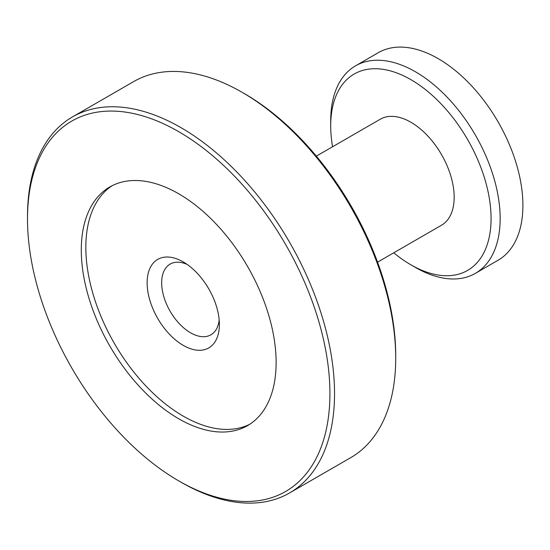 <?xml version="1.0" encoding="UTF-8"?>
<svg xmlns="http://www.w3.org/2000/svg" width="550" height="550" viewBox="0 0 550 550"><rect width="100%" height="100%" fill="white"/><g stroke="black" fill="none" stroke-linecap="round" stroke-linejoin="round"><path stroke-width="0.82" d="M219.175 319.956A40.81 23.561 60 0 1 210.932 334.799A40.81 23.561 60 0 1 190.527 332.778A40.81 23.561 60 0 1 163.866 296.814A40.81 23.561 60 0 1 170.122 264.11A40.81 23.561 60 0 1 187.096 264.385M183.253 261.938A51.095 29.501 -120 0 0 147.125 282.796A51.095 29.501 -120 0 0 183.253 345.366A51.095 29.501 -120 0 0 219.381 324.507A51.095 29.501 -120 0 0 183.253 261.938L183.253 261.938M332.558 146.767A113.389 65.464 60 0 1 330.708 125.936A113.389 65.464 60 0 1 410.884 79.647A113.389 65.464 60 0 1 491.067 218.522A113.389 65.464 60 0 1 410.884 264.811L415.429 267.438A119.817 69.176 -120 0 0 475.337 273.371A119.817 69.176 -120 0 0 493.707 177.354A119.817 69.176 -120 0 0 415.429 71.775A119.817 69.176 -120 0 0 355.527 65.842A119.817 69.176 -120 0 0 330.708 120.691A119.817 69.176 -120 0 0 330.743 123.365M475.337 273.371L498.094 260.232A119.817 69.176 -120 0 0 516.457 164.223A119.817 69.176 -120 0 0 438.185 58.637A119.817 69.176 -120 0 0 378.276 52.704L355.527 65.842M27.5 218.976A213.84 123.461 60 0 1 178.709 131.67A213.84 123.461 60 0 1 329.918 393.573A213.84 123.461 60 0 1 178.709 480.879A213.84 123.461 60 0 1 27.5 218.976L27.5 216.308A217.106 125.345 60 0 1 72.463 116.923A217.106 125.345 60 0 1 239.766 175.086A217.106 125.345 60 0 1 334.538 393.573A217.106 125.345 60 0 1 289.568 492.965A217.106 125.345 60 0 1 181.019 482.206L178.709 480.879M72.463 116.923L133.643 81.599A217.106 125.345 60 0 1 242.192 92.359A217.106 125.345 60 0 1 395.711 358.256A217.106 125.345 60 0 1 350.749 457.641L289.568 492.965M242.192 92.359L244.502 93.686A213.84 123.461 60 0 1 395.711 355.589L395.711 358.256M377.554 262.157L441.492 225.239A61.215 35.344 -120 0 0 454.169 197.216A61.215 35.344 -120 0 0 427.453 135.616A61.215 35.344 -120 0 0 380.284 119.213L316.339 156.131M276.127 362.519A137.775 79.544 60 0 1 247.596 425.59A137.775 79.544 60 0 1 141.426 388.678A137.775 79.544 60 0 1 81.29 250.03A137.775 79.544 60 0 1 109.821 186.959A137.775 79.544 60 0 1 215.992 223.871A137.775 79.544 60 0 1 276.127 362.519M249.831 424.215A137.775 79.544 60 0 1 144.492 384.478A137.775 79.544 60 0 1 85.834 247.404A137.775 79.544 60 0 1 112.131 185.714M415.429 267.431L415.429 267.431A119.817 69.176 -120 0 0 415.429 267.438L410.884 264.811A113.389 65.464 60 0 1 393.772 252.794M330.708 125.936L330.708 120.691"/></g></svg>
